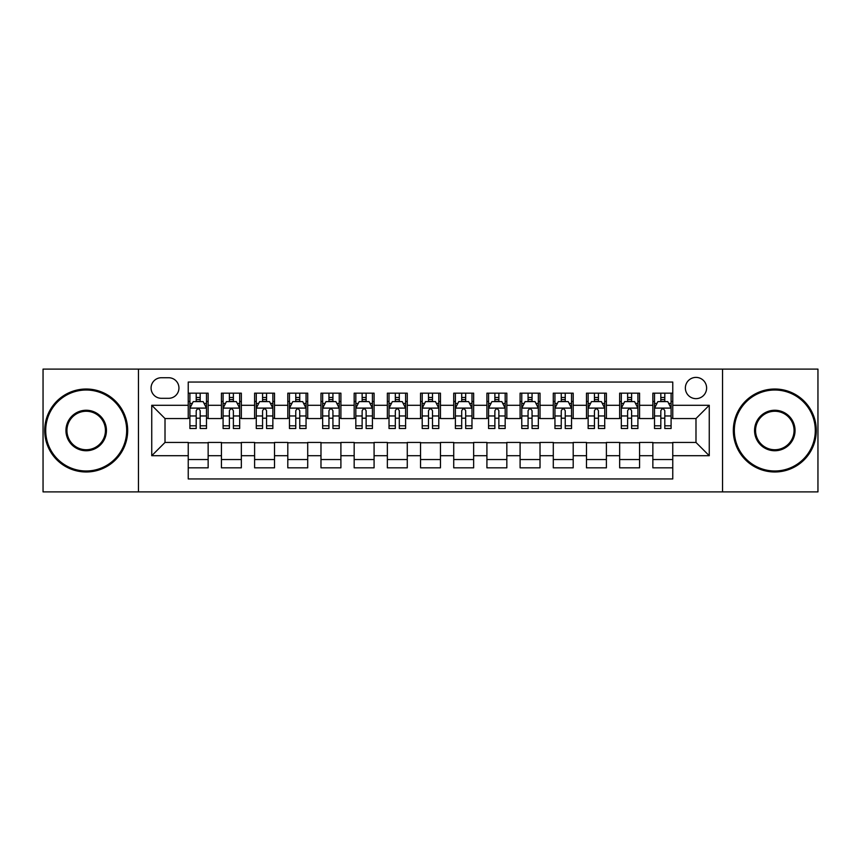 <?xml version="1.0" encoding="UTF-8"?>
<svg xmlns="http://www.w3.org/2000/svg" width="861" height="861" viewBox="0 0 861 861"><rect width="100%" height="100%" fill="white"/><g stroke="black" fill="none" stroke-linecap="round" stroke-linejoin="round"><path stroke-width="1.29" d="M695.989 377.398A10.623 10.623 0 0 0 685.367 388.02A10.623 10.623 0 0 0 695.989 398.643A10.623 10.623 0 0 0 706.612 388.02A10.623 10.623 0 0 0 695.989 377.398M722.54 491.889L817.95 491.889L817.95 369.111L722.54 369.111L722.54 491.889L138.46 491.889L138.46 369.111L43.05 369.111L43.05 491.889L138.46 491.889M672.764 393.165L652.853 393.165L652.853 405.283L639.572 405.283L639.572 418.554L652.853 418.554L652.853 405.283M639.572 405.283L639.572 393.165L619.662 393.165L619.662 405.283L606.392 405.283L606.392 418.554L619.662 418.554L619.662 405.283M606.392 405.283L606.392 393.165L586.481 393.165L586.481 405.283L573.2 405.283L573.2 418.554L586.481 418.554L586.481 405.283M573.2 405.283L573.2 393.165L553.289 393.165L553.289 405.283L540.019 405.283L540.019 418.554L553.289 418.554L553.289 405.283M540.019 405.283L540.019 393.165L520.098 393.165L520.098 405.283L506.828 405.283L506.828 418.554L520.098 418.554L520.098 405.283M506.828 405.283L506.828 393.165L486.917 393.165L486.917 405.283L473.647 405.283L473.647 418.554L486.917 418.554L486.917 405.283M473.647 405.283L473.647 393.165L453.725 393.165L453.725 405.283L440.455 405.283L440.455 418.554L453.725 418.554L453.725 405.283M440.455 405.283L440.455 393.165L420.545 393.165L420.545 405.283L407.275 405.283L407.275 418.554L420.545 418.554L420.545 405.283M407.275 405.283L407.275 393.165L387.353 393.165L387.353 405.283L374.083 405.283L374.083 418.554L387.353 418.554L387.353 405.283M374.083 405.283L374.083 393.165L354.172 393.165L354.172 405.283L340.902 405.283L340.902 418.554L354.172 418.554L354.172 405.283M340.902 405.283L340.902 393.165L320.981 393.165L320.981 405.283L307.711 405.283L307.711 418.554L320.981 418.554L320.981 405.283M307.711 405.283L307.711 393.165L287.8 393.165L287.8 405.283L274.519 405.283L274.519 418.554L287.8 418.554L287.8 405.283M274.519 405.283L274.519 393.165L254.608 393.165L254.608 405.283L241.338 405.283L241.338 418.554L254.608 418.554L254.608 405.283M241.338 405.283L241.338 393.165L221.428 393.165L221.428 418.554L208.147 418.554L208.147 393.165L188.236 393.165M188.236 467.835L208.147 467.835L208.147 442.446L221.428 442.446L221.428 467.835L241.338 467.835L241.338 442.446L254.608 442.446L254.608 455.717L241.338 455.717M254.608 455.717L254.608 467.835L274.519 467.835L274.519 442.446L287.8 442.446L287.8 455.717L274.519 455.717M287.8 455.717L287.8 467.835L307.711 467.835L307.711 442.446L320.981 442.446L320.981 455.717L307.711 455.717M320.981 455.717L320.981 467.835L340.902 467.835L340.902 442.446L354.172 442.446L354.172 455.717L340.902 455.717M354.172 455.717L354.172 467.835L374.083 467.835L374.083 442.446L387.353 442.446L387.353 455.717L374.083 455.717M387.353 455.717L387.353 467.835L407.275 467.835L407.275 442.446L420.545 442.446L420.545 455.717L407.275 455.717M420.545 455.717L420.545 467.835L440.455 467.835L440.455 442.446L453.725 442.446L453.725 455.717L440.455 455.717M453.725 455.717L453.725 467.835L473.647 467.835L473.647 442.446L486.917 442.446L486.917 455.717L473.647 455.717M486.917 455.717L486.917 467.835L506.828 467.835L506.828 442.446L520.098 442.446L520.098 455.717L506.828 455.717M520.098 455.717L520.098 467.835L540.019 467.835L540.019 442.446L553.289 442.446L553.289 455.717L540.019 455.717M553.289 455.717L553.289 467.835L573.2 467.835L573.2 442.446L586.481 442.446L586.481 455.717L573.2 455.717M586.481 455.717L586.481 467.835L606.392 467.835L606.392 442.446L619.662 442.446L619.662 455.717L606.392 455.717M619.662 455.717L619.662 467.835L639.572 467.835L639.572 442.446L652.853 442.446L652.853 455.717L639.572 455.717M161.362 398.309L168.659 398.309A10.289 10.289 0 0 0 178.948 388.02A10.289 10.289 0 0 0 168.659 377.731L161.362 377.731A10.289 10.289 0 0 0 151.073 388.02A10.289 10.289 0 0 0 161.362 398.309M722.54 369.111L138.46 369.111M672.764 405.283L672.764 382.047L188.236 382.047L188.236 418.554L165.011 418.554L165.011 442.446L188.236 442.446L188.236 478.953L672.764 478.953L672.764 442.446L695.989 442.446L695.989 418.554L672.764 418.554L672.764 405.283L709.26 405.283L709.26 455.717L672.764 455.717M188.236 455.717L151.74 455.717L151.74 405.283L188.236 405.283M652.853 455.717L652.853 467.835L672.764 467.835M188.236 401.463L189.904 401.463M196.2 401.463L200.182 401.463M206.489 401.463L208.147 401.463M188.236 418.22L189.904 418.22M196.2 418.22L200.182 418.22M206.489 418.22L208.147 418.22M188.236 442.78L208.147 442.78M188.236 459.537L208.147 459.537M221.428 418.22L223.085 418.22M229.392 418.22L233.374 418.22M239.681 418.22L241.338 418.22M221.428 401.463L223.085 401.463M229.392 401.463L233.374 401.463M239.681 401.463L241.338 401.463M221.428 442.78L241.338 442.78M221.428 459.537L241.338 459.537M254.608 442.78L274.519 442.78M254.608 459.537L274.519 459.537M254.608 401.463L256.277 401.463M262.573 401.463L266.555 401.463M272.862 401.463L274.519 401.463M254.608 418.22L256.277 418.22M262.573 418.22L266.555 418.22M272.862 418.22L274.519 418.22M287.8 442.78L307.711 442.78M287.8 459.537L307.711 459.537M287.8 401.463L289.457 401.463M295.764 401.463L299.746 401.463M306.053 401.463L307.711 401.463M287.8 418.22L289.457 418.22M295.764 418.22L299.746 418.22M306.053 418.22L307.711 418.22M320.981 442.78L340.902 442.78M320.981 459.537L340.902 459.537M320.981 401.463L322.649 401.463M328.945 401.463L332.927 401.463M339.234 401.463L340.902 401.463M320.981 418.22L322.649 418.22M328.945 418.22L332.927 418.22M339.234 418.22L340.902 418.22M354.172 442.78L374.083 442.78M354.172 459.537L374.083 459.537M354.172 401.463L355.83 401.463M362.137 401.463L366.119 401.463M372.426 401.463L374.083 401.463M354.172 418.22L355.83 418.22M362.137 418.22L366.119 418.22M372.426 418.22L374.083 418.22M387.353 442.78L407.275 442.78M387.353 459.537L407.275 459.537M387.353 401.463L389.021 401.463M395.317 401.463L399.3 401.463M405.606 401.463L407.275 401.463M387.353 418.22L389.021 418.22M395.317 418.22L399.3 418.22M405.606 418.22L407.275 418.22M420.545 442.78L440.455 442.78M420.545 459.537L440.455 459.537M420.545 401.463L422.202 401.463M428.509 401.463L432.491 401.463M438.798 401.463L440.455 401.463M420.545 418.22L422.202 418.22M428.509 418.22L432.491 418.22M438.798 418.22L440.455 418.22M453.725 442.78L473.647 442.78M453.725 459.537L473.647 459.537M453.725 401.463L455.394 401.463M461.7 401.463L465.683 401.463M471.979 401.463L473.647 401.463M453.725 418.22L455.394 418.22M461.7 418.22L465.683 418.22M471.979 418.22L473.647 418.22M486.917 442.78L506.828 442.78M486.917 459.537L506.828 459.537M486.917 401.463L488.574 401.463M494.881 401.463L498.863 401.463M505.17 401.463L506.828 401.463M486.917 418.22L488.574 418.22M494.881 418.22L498.863 418.22M505.17 418.22L506.828 418.22M520.098 442.78L540.019 442.78M520.098 459.537L540.019 459.537M520.098 401.463L521.766 401.463M528.073 401.463L532.055 401.463M538.351 401.463L540.019 401.463M520.098 418.22L521.766 418.22M528.073 418.22L532.055 418.22M538.351 418.22L540.019 418.22M553.289 442.78L573.2 442.78M553.289 459.537L573.2 459.537M553.289 401.463L554.947 401.463M561.254 401.463L565.236 401.463M571.543 401.463L573.2 401.463M553.289 418.22L554.947 418.22M561.254 418.22L565.236 418.22M571.543 418.22L573.2 418.22M586.481 442.78L606.392 442.78M586.481 459.537L606.392 459.537M586.481 401.463L588.138 401.463M594.445 401.463L598.427 401.463M604.723 401.463L606.392 401.463M586.481 418.22L588.138 418.22M594.445 418.22L598.427 418.22M604.723 418.22L606.392 418.22M619.662 442.78L639.572 442.78M619.662 459.537L639.572 459.537M619.662 401.463L621.319 401.463M627.626 401.463L631.608 401.463M637.915 401.463L639.572 401.463M619.662 418.22L621.319 418.22M627.626 418.22L631.608 418.22M637.915 418.22L639.572 418.22M652.853 442.78L672.764 442.78M652.853 459.537L672.764 459.537M652.853 401.463L654.511 401.463M660.817 401.463L664.8 401.463M671.096 401.463L672.764 401.463M652.853 418.22L654.511 418.22M660.817 418.22L664.8 418.22M671.096 418.22L672.764 418.22M165.011 418.554L151.74 405.283M165.011 442.446L151.74 455.717M709.26 405.283L695.989 418.554M709.26 455.717L695.989 442.446M200.182 397.481L196.2 397.481M206.489 425.808L200.182 425.808L200.182 428.509L206.489 428.509L206.489 408.265L203.174 401.624L193.219 401.624L189.904 408.265L189.904 428.509L196.2 428.509L196.2 425.808L189.904 425.808M189.904 408.265L189.904 393.165M206.489 408.265L206.489 393.165M196.2 401.624L196.2 393.165M200.182 393.165L200.182 401.624M200.182 425.808L200.182 410.751C198.859 408.2 197.535 408.2 196.2 410.751L196.2 425.808M86.197 390.011A40.489 40.489 0 0 0 45.708 430.5A40.489 40.489 0 0 0 86.197 470.989A40.489 40.489 0 0 0 126.675 430.5A40.489 40.489 0 0 0 86.197 390.011M86.197 471.979A41.479 41.479 0 0 1 44.707 430.5A41.479 41.479 0 0 1 86.197 389.021A41.479 41.479 0 0 1 127.676 430.5A41.479 41.479 0 0 1 86.197 471.979M86.197 410.256A20.244 20.244 0 0 1 106.441 430.5A20.244 20.244 0 0 1 86.197 450.744A20.244 20.244 0 0 1 65.953 430.5A20.244 20.244 0 0 1 86.197 410.256M86.197 449.743A19.243 19.243 0 0 0 105.44 430.5A19.243 19.243 0 0 0 86.197 411.257A19.243 19.243 0 0 0 66.943 430.5A19.243 19.243 0 0 0 86.197 449.743M774.803 390.011A40.489 40.489 0 0 0 734.325 430.5A40.489 40.489 0 0 0 774.803 470.989A40.489 40.489 0 0 0 815.292 430.5A40.489 40.489 0 0 0 774.803 390.011M774.803 471.979A41.479 41.479 0 0 1 733.324 430.5A41.479 41.479 0 0 1 774.803 389.021A41.479 41.479 0 0 1 816.293 430.5A41.479 41.479 0 0 1 774.803 471.979M774.803 410.256A20.244 20.244 0 0 1 795.047 430.5A20.244 20.244 0 0 1 774.803 450.744A20.244 20.244 0 0 1 754.559 430.5A20.244 20.244 0 0 1 774.803 410.256M774.803 449.743A19.243 19.243 0 0 0 794.057 430.5A19.243 19.243 0 0 0 774.803 411.257A19.243 19.243 0 0 0 755.56 430.5A19.243 19.243 0 0 0 774.803 449.743M233.374 397.481L229.392 397.481M239.681 425.808L233.374 425.808L233.374 428.509L239.681 428.509L239.681 408.265L236.355 401.624L226.4 401.624L223.085 408.265L223.085 428.509L229.392 428.509L229.392 425.808L223.085 425.808M223.085 408.265L223.085 393.165M239.681 408.265L239.681 393.165M229.392 401.624L229.392 393.165M233.374 393.165L233.374 401.624M233.374 425.808L233.374 410.751C232.05 408.2 230.716 408.2 229.392 410.751L229.392 425.808M266.555 397.481L262.573 397.481M272.862 425.808L266.555 425.808L266.555 428.509L272.862 428.509L272.862 408.265L269.547 401.624L259.591 401.624L256.277 408.265L256.277 428.509L262.573 428.509L262.573 425.808L256.277 425.808M256.277 408.265L256.277 393.165M272.862 408.265L272.862 393.165M262.573 401.624L262.573 393.165M266.555 393.165L266.555 401.624M266.555 425.808L266.555 410.751C265.231 408.2 263.907 408.2 262.573 410.751L262.573 425.808M299.746 397.481L295.764 397.481M306.053 425.808L299.746 425.808L299.746 428.509L306.053 428.509L306.053 408.265L302.728 401.624L292.772 401.624L289.457 408.265L289.457 428.509L295.764 428.509L295.764 425.808L289.457 425.808M289.457 408.265L289.457 393.165M306.053 408.265L306.053 393.165M295.764 401.624L295.764 393.165M299.746 393.165L299.746 401.624M299.746 425.808L299.746 410.751C298.423 408.2 297.088 408.2 295.764 410.751L295.764 425.808M332.927 397.481L328.945 397.481M339.234 425.808L332.927 425.808L332.927 428.509L339.234 428.509L339.234 408.265L335.919 401.624L325.964 401.624L322.649 408.265L322.649 428.509L328.945 428.509L328.945 425.808L322.649 425.808M322.649 408.265L322.649 393.165M339.234 408.265L339.234 393.165M328.945 401.624L328.945 393.165M332.927 393.165L332.927 401.624M332.927 425.808L332.927 410.751C331.603 408.2 330.28 408.2 328.945 410.751L328.945 425.808M366.119 397.481L362.137 397.481M372.426 425.808L366.119 425.808L366.119 428.509L372.426 428.509L372.426 408.265L369.111 401.624L359.145 401.624L355.83 408.265L355.83 428.509L362.137 428.509L362.137 425.808L355.83 425.808M355.83 408.265L355.83 393.165M372.426 408.265L372.426 393.165M362.137 401.624L362.137 393.165M366.119 393.165L366.119 401.624M366.119 425.808L366.119 410.751C364.795 408.2 363.46 408.2 362.137 410.751L362.137 425.808M399.3 397.481L395.317 397.481M405.606 425.808L399.3 425.808L399.3 428.509L405.606 428.509L405.606 408.265L402.291 401.624L392.336 401.624L389.021 408.265L389.021 428.509L395.317 428.509L395.317 425.808L389.021 425.808M389.021 408.265L389.021 393.165M405.606 408.265L405.606 393.165M395.317 401.624L395.317 393.165M399.3 393.165L399.3 401.624M399.3 425.808L399.3 410.751C397.976 408.2 396.652 408.2 395.317 410.751L395.317 425.808M432.491 397.481L428.509 397.481M438.798 425.808L432.491 425.808L432.491 428.509L438.798 428.509L438.798 408.265L435.483 401.624L425.517 401.624L422.202 408.265L422.202 428.509L428.509 428.509L428.509 425.808L422.202 425.808M422.202 408.265L422.202 393.165M438.798 408.265L438.798 393.165M428.509 401.624L428.509 393.165M432.491 393.165L432.491 401.624M432.491 425.808L432.491 410.751C431.167 408.2 429.833 408.2 428.509 410.751L428.509 425.808M465.683 397.481L461.7 397.481M471.979 425.808L465.683 425.808L465.683 428.509L471.979 428.509L471.979 408.265L468.664 401.624L458.709 401.624L455.394 408.265L455.394 428.509L461.7 428.509L461.7 425.808L455.394 425.808M455.394 408.265L455.394 393.165M471.979 408.265L471.979 393.165M461.7 401.624L461.7 393.165M465.683 393.165L465.683 401.624M465.683 425.808L465.683 410.751C464.348 408.2 463.024 408.2 461.7 410.751L461.7 425.808M498.863 397.481L494.881 397.481M505.17 425.808L498.863 425.808L498.863 428.509L505.17 428.509L505.17 408.265L501.855 401.624L491.889 401.624L488.574 408.265L488.574 428.509L494.881 428.509L494.881 425.808L488.574 425.808M488.574 408.265L488.574 393.165M505.17 408.265L505.17 393.165M494.881 401.624L494.881 393.165M498.863 393.165L498.863 401.624M498.863 425.808L498.863 410.751C497.54 408.2 496.216 408.2 494.881 410.751L494.881 425.808M532.055 397.481L528.073 397.481M538.351 425.808L532.055 425.808L532.055 428.509L538.351 428.509L538.351 408.265L535.036 401.624L525.081 401.624L521.766 408.265L521.766 428.509L528.073 428.509L528.073 425.808L521.766 425.808M521.766 408.265L521.766 393.165M538.351 408.265L538.351 393.165M528.073 401.624L528.073 393.165M532.055 393.165L532.055 401.624M532.055 425.808L532.055 410.751C530.72 408.2 529.397 408.2 528.073 410.751L528.073 425.808M565.236 397.481L561.254 397.481M571.543 425.808L565.236 425.808L565.236 428.509L571.543 428.509L571.543 408.265L568.228 401.624L558.272 401.624L554.947 408.265L554.947 428.509L561.254 428.509L561.254 425.808L554.947 425.808M554.947 408.265L554.947 393.165M571.543 408.265L571.543 393.165M561.254 401.624L561.254 393.165M565.236 393.165L565.236 401.624M565.236 425.808L565.236 410.751C563.912 408.2 562.588 408.2 561.254 410.751L561.254 425.808M598.427 397.481L594.445 397.481M604.723 425.808L598.427 425.808L598.427 428.509L604.723 428.509L604.723 408.265L601.408 401.624L591.453 401.624L588.138 408.265L588.138 428.509L594.445 428.509L594.445 425.808L588.138 425.808M588.138 408.265L588.138 393.165M604.723 408.265L604.723 393.165M594.445 401.624L594.445 393.165M598.427 393.165L598.427 401.624M598.427 425.808L598.427 410.751C597.093 408.2 595.769 408.2 594.445 410.751L594.445 425.808M631.608 397.481L627.626 397.481M637.915 425.808L631.608 425.808L631.608 428.509L637.915 428.509L637.915 408.265L634.6 401.624L624.645 401.624L621.319 408.265L621.319 428.509L627.626 428.509L627.626 425.808L621.319 425.808M621.319 408.265L621.319 393.165M637.915 408.265L637.915 393.165M627.626 401.624L627.626 393.165M631.608 393.165L631.608 401.624M631.608 425.808L631.608 410.751C630.284 408.2 628.96 408.2 627.626 410.751L627.626 425.808M664.8 397.481L660.817 397.481M671.096 425.808L664.8 425.808L664.8 428.509L671.096 428.509L671.096 408.265L667.781 401.624L657.826 401.624L654.511 408.265L654.511 428.509L660.817 428.509L660.817 425.808L654.511 425.808M654.511 408.265L654.511 393.165M671.096 408.265L671.096 393.165M660.817 401.624L660.817 393.165M664.8 393.165L664.8 401.624M664.8 425.808L664.8 410.751C663.465 408.2 662.141 408.2 660.817 410.751L660.817 425.808M221.428 455.717L208.147 455.717M221.428 405.283L208.147 405.283M206.414 408.103L189.98 408.103M189.904 403.454L192.304 403.454M204.089 403.454L206.489 403.454M196.2 415.96L189.904 415.96M206.489 415.96L200.182 415.96M200.182 399.59L196.2 399.59M239.595 408.103L223.171 408.103M223.085 403.454L225.496 403.454M237.27 403.454L239.681 403.454M229.392 415.96L223.085 415.96M239.681 415.96L233.374 415.96M233.374 399.59L229.392 399.59M272.786 408.103L256.352 408.103M256.277 403.454L258.677 403.454M270.462 403.454L272.862 403.454M262.573 415.96L256.277 415.96M272.862 415.96L266.555 415.96M266.555 399.59L262.573 399.59M305.967 408.103L289.544 408.103M289.457 403.454L291.868 403.454M303.642 403.454L306.053 403.454M295.764 415.96L289.457 415.96M306.053 415.96L299.746 415.96M299.746 399.59L295.764 399.59M339.159 408.103L322.724 408.103M322.649 403.454L325.049 403.454M336.834 403.454L339.234 403.454M328.945 415.96L322.649 415.96M339.234 415.96L332.927 415.96M332.927 399.59L328.945 399.59M372.339 408.103L355.916 408.103M355.83 403.454L358.241 403.454M370.015 403.454L372.426 403.454M362.137 415.96L355.83 415.96M372.426 415.96L366.119 415.96M366.119 399.59L362.137 399.59M405.531 408.103L389.097 408.103M389.021 403.454L391.421 403.454M403.206 403.454L405.606 403.454M395.317 415.96L389.021 415.96M405.606 415.96L399.3 415.96M399.3 399.59L395.317 399.59M438.712 408.103L422.288 408.103M422.202 403.454L424.613 403.454M436.387 403.454L438.798 403.454M428.509 415.96L422.202 415.96M438.798 415.96L432.491 415.96M432.491 399.59L428.509 399.59M471.903 408.103L455.469 408.103M455.394 403.454L457.794 403.454M469.579 403.454L471.979 403.454M461.7 415.96L455.394 415.96M471.979 415.96L465.683 415.96M465.683 399.59L461.7 399.59M505.084 408.103L488.661 408.103M488.574 403.454L490.985 403.454M502.759 403.454L505.17 403.454M494.881 415.96L488.574 415.96M505.17 415.96L498.863 415.96M498.863 399.59L494.881 399.59M538.276 408.103L521.841 408.103M521.766 403.454L524.166 403.454M535.951 403.454L538.351 403.454M528.073 415.96L521.766 415.96M538.351 415.96L532.055 415.96M532.055 399.59L528.073 399.59M571.456 408.103L555.033 408.103M554.947 403.454L557.358 403.454M569.132 403.454L571.543 403.454M561.254 415.96L554.947 415.96M571.543 415.96L565.236 415.96M565.236 399.59L561.254 399.59M604.648 408.103L588.214 408.103M588.138 403.454L590.538 403.454M602.323 403.454L604.723 403.454M594.445 415.96L588.138 415.96M604.723 415.96L598.427 415.96M598.427 399.59L594.445 399.59M637.829 408.103L621.405 408.103M621.319 403.454L623.73 403.454M635.504 403.454L637.915 403.454M627.626 415.96L621.319 415.96M637.915 415.96L631.608 415.96M631.608 399.59L627.626 399.59M671.02 408.103L654.586 408.103M654.511 403.454L656.911 403.454M668.696 403.454L671.096 403.454M660.817 415.96L654.511 415.96M671.096 415.96L664.8 415.96M664.8 399.59L660.817 399.59"/></g></svg>
